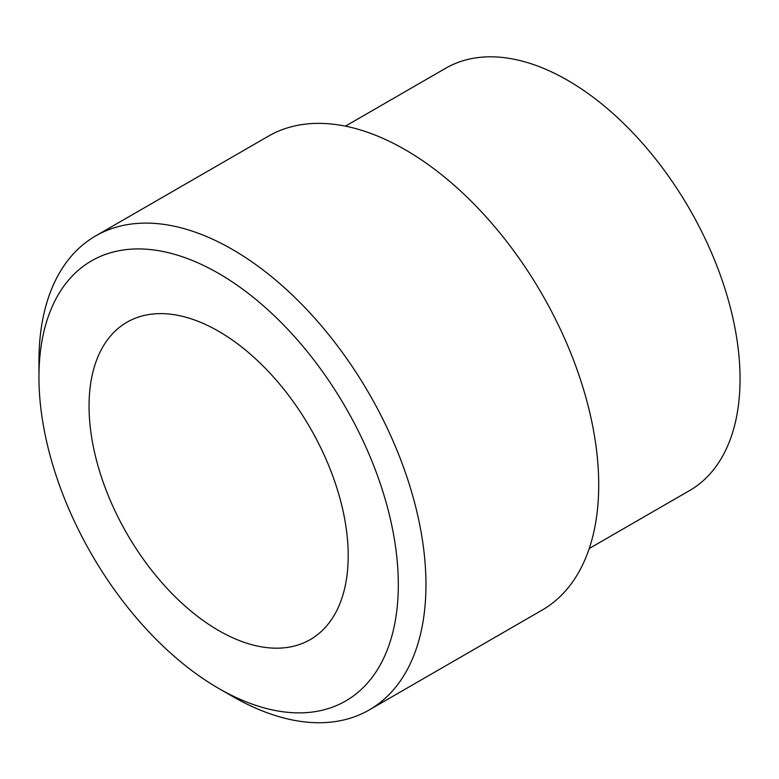 <?xml version="1.0" encoding="UTF-8"?>
<svg xmlns="http://www.w3.org/2000/svg" width="779" height="779" viewBox="0 0 779 779"><rect width="100%" height="100%" fill="white"/><g stroke="black" fill="none" stroke-linecap="round" stroke-linejoin="round"><path stroke-width="1.17" d="M218.626 688.383L232.454 696.358A273.653 157.991 -120 0 0 369.275 709.912L542.048 610.161A273.653 157.991 -120 0 0 598.72 484.889A273.653 157.991 -120 0 0 479.27 209.502A273.653 157.991 -120 0 0 268.395 136.179L95.622 235.93A273.653 157.991 -120 0 0 38.95 361.203L38.95 377.163A254.11 146.705 -120 0 0 218.626 688.383A254.11 146.705 -120 0 0 398.312 584.639A254.11 146.705 -120 0 0 218.626 273.419A254.11 146.705 -120 0 0 38.95 377.163M589.245 548.494L689.551 490.585A243.846 140.785 -120 0 0 740.05 378.964A243.846 140.785 -120 0 0 633.609 133.56A243.846 140.785 -120 0 0 445.705 68.24L345.399 126.149M369.275 709.912A273.653 157.991 -120 0 0 425.957 584.639A273.653 157.991 -120 0 0 306.507 309.244A273.653 157.991 -120 0 0 95.622 235.93M348.203 555.709A183.25 105.798 -120 0 0 268.219 371.301A183.25 105.798 -120 0 0 127.006 322.204A183.25 105.798 -120 0 0 127.006 533.8A183.25 105.798 -120 0 0 310.256 639.598A183.25 105.798 -120 0 0 348.203 555.709"/></g></svg>
